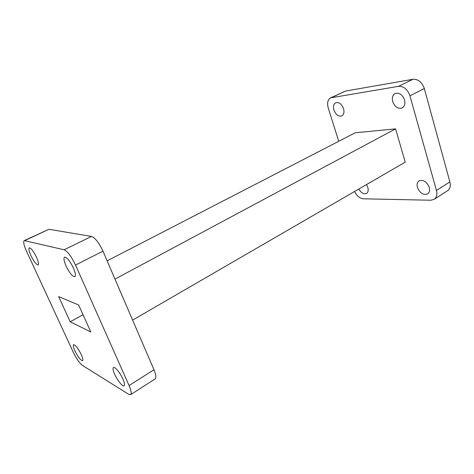 <?xml version="1.0" encoding="UTF-8"?>
<svg xmlns="http://www.w3.org/2000/svg" width="474" height="474" viewBox="0 0 474 474"><rect width="100%" height="100%" fill="white"/><g stroke="black" fill="none" stroke-linecap="round" stroke-linejoin="round"><path stroke-width="0.71" d="M114.655 374.253C113.037 370.52 112.64 368.274 113.464 367.516C114.832 366.343 120.266 372.961 122.944 379.135C124.538 382.844 124.923 385.066 124.105 385.8C122.701 386.962 117.309 380.332 114.655 374.253M74.933 350.843C73.369 347.353 72.919 345.285 73.583 344.645C75.467 344.9 78.026 348.206 81.255 354.57C82.796 358.042 83.24 360.092 82.583 360.708C80.681 360.436 78.127 357.147 74.933 350.843M30.952 255.616C29.015 251.238 28.458 248.649 29.293 247.843C31.059 247.997 33.464 251.131 36.51 257.246C38.43 261.612 38.975 264.184 38.145 264.948C36.368 264.788 33.968 261.678 30.952 255.616M66.028 265.902C63.949 261.044 63.457 258.123 64.559 257.145C66.899 257.216 69.85 260.854 73.405 268.065C75.455 272.911 75.935 275.803 74.845 276.739C72.486 276.65 69.548 273.042 66.028 265.902M429.29 187.431C430.025 190.429 429.468 192.592 427.625 193.919C423.294 195.312 419.887 193.143 417.404 187.42C416.646 184.392 417.215 182.206 419.111 180.861C423.412 179.504 426.807 181.696 429.29 187.431M366.479 184.587L367.818 187.384C368.594 190.258 368.168 192.266 366.544 193.398C363.759 194.411 361.176 192.959 358.8 189.043M343.537 108.67C344.45 112.22 343.875 114.637 341.813 115.923C338.519 116.752 335.9 114.797 333.945 110.045C333.009 106.478 333.595 104.043 335.699 102.74C338.975 101.934 341.588 103.913 343.537 108.67M404.541 99.937C405.418 103.759 404.63 106.443 402.177 107.983C398.041 109.162 394.889 107.047 392.709 101.632C391.797 97.774 392.602 95.073 395.12 93.508C399.226 92.371 402.367 94.516 404.541 99.937M338.726 141.293L328.239 107.942C326.93 103.006 327.73 99.641 330.639 97.845L398.521 86.339C403.753 86.15 407.557 89.302 409.933 95.795L436.465 190.441C437.455 194.541 436.69 197.504 434.172 199.341L430.842 200.229L363.333 198.813C359.736 198.399 356.827 195.952 354.605 191.472M107.13 260.842L355.239 132.773L395.577 128.857L405.223 162.138L132.619 320.11M330.639 97.845L345.576 91.055L412.961 79.282C418.216 79.04 422.002 82.115 424.319 88.514L449.885 181.921C450.833 185.974 450.033 188.925 447.48 190.773L434.172 199.341M395.577 128.857L114.975 279.085M24.251 240.579L48.976 229.286L91.464 236.419C95.167 237.812 99.001 242.724 102.959 251.161L153.967 369.738C156.029 374.744 156.42 377.802 155.134 378.91L130.652 394.67L128.626 394.267L82.429 365.407C79.508 363.125 76.444 358.711 73.245 352.164L26.574 251.333C23.884 245.283 23.108 241.699 24.251 240.579L64.114 249.786C67.592 251.362 71.396 256.452 75.52 265.049L129.076 385.54C131.251 390.612 131.772 393.657 130.652 394.67M90.812 331.96L70.193 321.793L58.669 296.629L78.654 304.995L90.812 331.96M70.193 321.793L83.039 314.718M331.741 97.502L345.576 91.055M436.465 190.441L449.885 181.921M409.933 95.795L424.319 88.514M398.521 86.339L412.961 79.282M48.976 229.286L24.814 240.549M153.967 369.738L129.076 385.54M102.959 251.161L75.52 265.049M91.464 236.419L64.114 249.786"/></g></svg>
